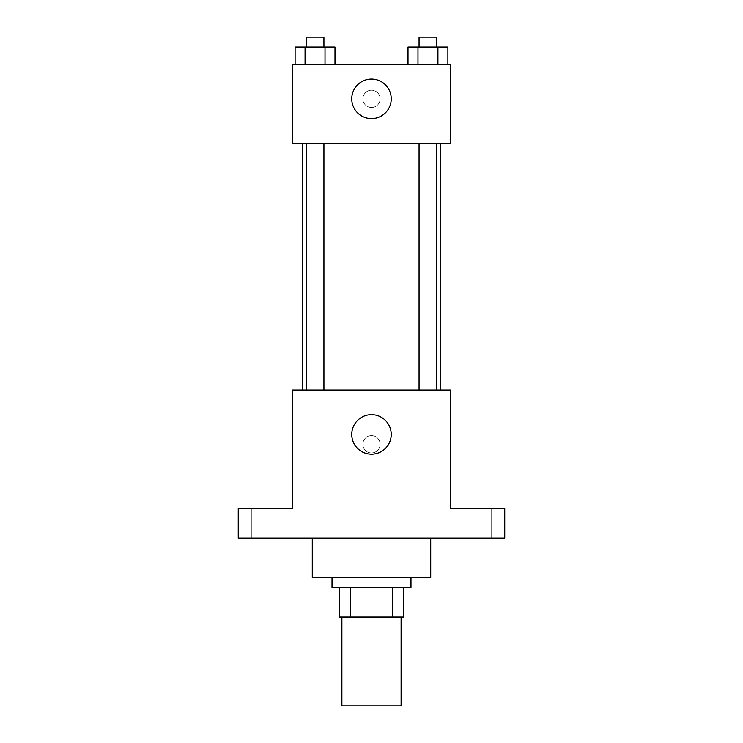 <?xml version="1.0" encoding="UTF-8"?>
<svg xmlns="http://www.w3.org/2000/svg" width="743" height="743" viewBox="0 0 743 743"><rect width="100%" height="100%" fill="white"/><g stroke="black" fill="none" stroke-linecap="round" stroke-linejoin="round"><path stroke-width="0.56" stroke-dasharray="3.71 2.79" d="M401.109 705.85L341.891 705.85M401.109 617.015L341.891 617.015L401.109 617.015M350.724 617.015L339.421 617.015L339.421 587.407L350.724 587.407L350.724 617.015L403.579 617.015M392.276 587.407L350.724 587.407L392.276 587.407L392.276 617.015M350.724 587.407L339.421 587.407M332.019 587.407L410.981 587.407M371.5 577.543L332.019 577.543L371.5 577.543M430.717 577.543L312.283 577.543M430.717 538.062L312.283 538.062L430.717 538.062M262.929 538.062L251.831 538.062L262.929 538.062M480.071 538.062L491.169 538.062L480.071 538.062M238.252 538.062L504.748 538.062L504.748 508.444L450.462 508.444L450.462 390.01L292.538 390.01L292.538 508.444L238.252 508.444L238.252 538.062M380.137 444.295A8.637 8.637 0 0 0 367.181 436.81A8.637 8.637 0 0 0 367.181 451.772A8.637 8.637 0 0 0 380.137 444.295A8.637 8.637 0 0 0 367.181 436.81A8.637 8.637 0 0 0 367.181 451.772A8.637 8.637 0 0 0 380.137 444.295M480.071 508.444L491.169 508.444L480.071 508.444M262.929 508.444L251.831 508.444L262.929 508.444M440.59 390.01L302.41 390.01L440.59 390.01M323.929 390.01L306.162 390.01L323.929 390.01L306.162 390.01L323.929 390.01L323.929 143.25L306.162 143.25L323.929 143.25M436.838 390.01L419.071 390.01L436.838 390.01L419.071 390.01L436.838 390.01L436.838 143.25L419.071 143.25L436.838 143.25M292.538 452.933L292.547 435.658L292.538 452.933M450.462 435.658L450.453 452.933L450.462 435.658M391.236 434.423A19.736 19.736 0 0 1 361.627 451.521A19.736 19.736 0 0 1 361.627 417.325A19.736 19.736 0 0 1 391.236 434.423M440.59 143.25L302.41 143.25L440.59 143.25M292.538 143.25L450.462 143.25L450.462 64.297L292.538 64.297L292.538 143.25M380.137 98.838A8.637 8.637 0 0 0 367.181 91.361A8.637 8.637 0 0 0 367.181 106.314A8.637 8.637 0 0 0 380.137 98.838A8.637 8.637 0 0 0 367.181 91.361A8.637 8.637 0 0 0 367.181 106.314A8.637 8.637 0 0 0 380.137 98.838M295.101 64.297L295.101 47.023L305.067 47.023L305.067 64.297L295.101 64.297L334.991 64.297L295.101 64.297L334.991 64.297L295.101 64.297L334.991 64.297L295.101 64.297L305.067 64.297L305.067 47.023L334.991 47.023L325.016 47.023L325.016 64.297L325.016 47.023L295.101 47.023L334.991 47.023L334.991 64.297M408.009 64.297L408.009 47.023L417.984 47.023L417.984 64.297L408.009 64.297L447.899 64.297L408.009 64.297L447.899 64.297L408.009 64.297L447.899 64.297L408.009 64.297L417.984 64.297L417.984 47.023L447.899 47.023L437.933 47.023L437.933 64.297L437.933 47.023L408.009 47.023L447.899 47.023L447.899 64.297M292.538 107.475L292.547 90.2L292.538 107.475M450.462 90.2L450.453 107.475L450.462 90.2M391.236 98.838A19.736 19.736 0 0 1 361.627 115.936A19.736 19.736 0 0 1 361.627 81.739A19.736 19.736 0 0 1 391.236 98.838M436.838 47.023L419.071 47.023L436.838 47.023L419.071 47.023L436.838 47.023L436.838 37.15L419.071 37.15L436.838 37.15L419.071 37.15L419.071 47.023M323.929 47.023L306.162 47.023L323.929 47.023L306.162 47.023L323.929 47.023L323.929 37.15L306.162 37.15L323.929 37.15L306.162 37.15L306.162 47.023M437.933 47.023L437.933 64.297M417.984 47.023L417.984 64.297M325.016 47.023L325.016 64.297M305.067 47.023L305.067 64.297M274.018 538.062L274.018 508.444L274.018 538.062M251.831 538.062L251.831 508.444L251.831 538.062M491.169 538.062L491.169 508.444L491.169 538.062M468.982 538.062L468.982 508.444L468.982 538.062M306.162 143.25L306.162 390.01M419.071 143.25L419.071 390.01"/><path stroke-width="1.11" d="M341.891 617.015L341.891 705.85L401.109 705.85L401.109 617.015M392.276 587.407L392.276 617.015L339.421 617.015L339.421 587.407M392.276 617.015L403.579 617.015L403.579 587.407L403.579 617.015M410.981 577.543L410.981 587.407L332.019 587.407L332.019 577.543M350.724 587.407L350.724 617.015M312.283 538.062L312.283 577.543L430.717 577.543L430.717 538.062M504.748 538.062L238.252 538.062L238.252 508.444L292.538 508.444L292.538 390.01L450.462 390.01L450.462 508.444L504.748 508.444L504.748 538.062M391.236 434.423A19.736 19.736 0 0 1 361.627 451.521A19.736 19.736 0 0 1 361.627 417.325A19.736 19.736 0 0 1 391.236 434.423M440.59 143.25L440.59 390.01M419.071 390.01L419.071 143.25M323.929 143.25L323.929 390.01M450.462 143.25L292.538 143.25L292.538 64.297L450.462 64.297L450.462 143.25M391.236 98.838A19.736 19.736 0 0 1 361.627 115.936A19.736 19.736 0 0 1 361.627 81.739A19.736 19.736 0 0 1 391.236 98.838M447.899 64.297L447.899 47.023L408.009 47.023L408.009 64.297M437.933 47.023L437.933 64.297M417.984 47.023L417.984 64.297M419.071 47.023L419.071 37.15L436.838 37.15L436.838 47.023M334.991 64.297L334.991 47.023L295.101 47.023L295.101 64.297M325.016 47.023L325.016 64.297M305.067 47.023L305.067 64.297M306.162 47.023L306.162 37.15L323.929 37.15L323.929 47.023M302.41 143.25L302.41 390.01M436.838 390.01L436.838 143.25M306.162 143.25L306.162 390.01"/></g></svg>
